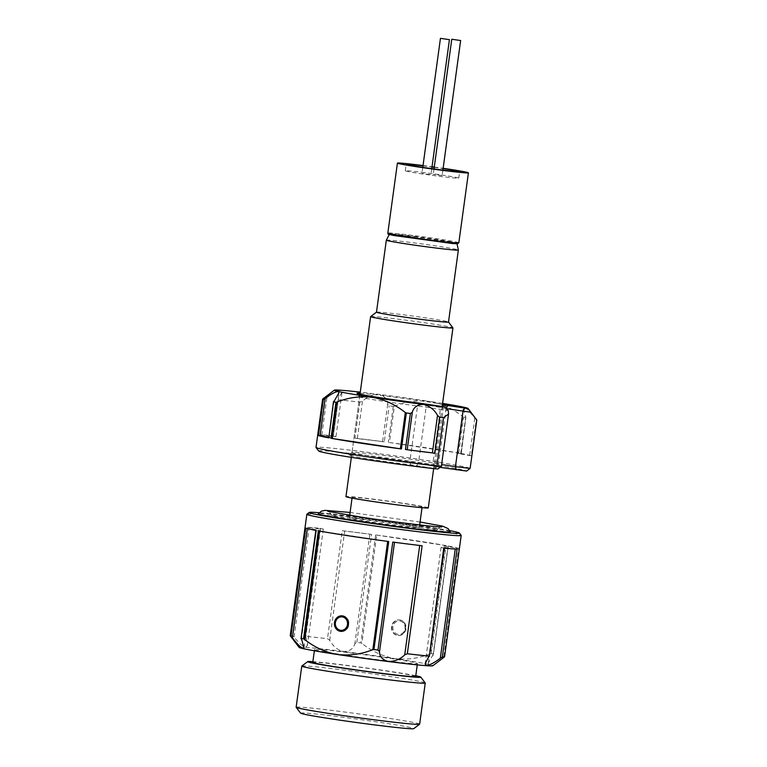 <?xml version="1.0" encoding="UTF-8"?>
<svg xmlns="http://www.w3.org/2000/svg" width="767" height="767" viewBox="0 0 767 767"><rect width="100%" height="100%" fill="white"/><g stroke="black" fill="none" stroke-linecap="round" stroke-linejoin="round"><path stroke-width="0.58" stroke-dasharray="3.83 2.88" d="M440.009 467.362L435.483 466.585A44.659 1.361 7.8 0 0 411.793 462.463A44.659 1.361 7.8 0 0 348.534 455.004A44.659 1.361 7.8 0 0 373.721 459.74A44.659 1.361 7.8 0 0 410.738 464.821L437.861 468.992M441.37 466.326L409.904 461.475A41.543 1.266 -172.2 0 1 375.475 456.748A41.543 1.266 -172.2 0 1 352.024 452.377A41.543 1.266 -172.2 0 1 352.043 452.338A41.543 1.266 -172.2 0 1 410.891 459.28A41.543 1.266 -172.2 0 1 432.933 463.124L441.61 464.562M360.116 393.25A44.659 1.361 -172.2 0 1 420.249 400.748A44.659 1.361 -172.2 0 1 442.444 404.525M446.471 408.6L440.536 407.584A41.543 1.266 7.8 0 0 418.494 403.739A41.543 1.266 7.8 0 0 359.627 396.836A41.543 1.266 7.8 0 0 359.646 396.875A41.543 1.266 7.8 0 0 383.078 401.208A41.543 1.266 7.8 0 0 417.516 405.935L448.283 410.575M476.777 420.009L476.738 420.009A77.898 2.378 7.8 0 0 476.249 419.808L471.427 414.027C468.455 410.345 466.058 408.111 464.256 407.315L463.22 408.14L465.847 417.469A77.898 2.378 7.8 0 0 463.651 417.066L462.875 416.654L457.909 452.923L389.396 442.53L394.363 406.261C405.992 401.611 417.871 400 429.99 401.448A67.506 2.061 7.8 0 0 378.869 394.363C374.229 394.18 370.058 395.417 366.338 398.083L362.475 401.103L359.876 402.157A77.898 2.378 7.8 0 0 338.266 399.799L333.338 435.8L338.4 398.485L342.092 392.023L340.836 390.23C337.183 390.902 332.533 393.375 326.895 397.661L324.872 398.84A77.898 2.378 7.8 0 0 322.677 399.032M461.216 453.537L465.847 417.469L461.216 453.537L457.027 453.316L471.322 455.799L476.249 419.808M394.363 406.261L393.27 406.385A77.898 2.378 7.8 0 0 389.224 405.848L387.671 404.276C387.738 399.377 384.804 396.079 378.869 394.363A67.506 2.061 7.8 0 0 360.269 392.138M359.876 402.157L354.948 438.149L360.73 439.021L384.286 441.84L389.224 405.848M318.698 451.025A74.782 2.282 -172.2 0 1 424.64 463.383A74.782 2.282 -172.2 0 1 466.614 471.024L470.113 468.349A77.898 2.378 7.8 0 0 426.385 460.392A77.898 2.378 7.8 0 0 316.004 447.439M457.909 452.923L458.724 453.057A77.898 2.378 7.8 0 0 428.072 448.043A77.898 2.378 7.8 0 0 388.332 442.386L389.396 442.53M460.919 453.47A77.898 2.378 -172.2 0 1 471.322 455.799M324.872 398.84L319.944 434.841A77.898 2.378 -172.2 0 1 333.338 435.8M354.948 438.149A77.898 2.378 -172.2 0 1 384.286 441.84M442.597 403.413A67.506 2.061 7.8 0 0 429.99 401.448C442.041 403.672 453 408.744 462.875 416.654M319.944 434.841L331.871 436.27L335.994 436.509L332.916 435.781M328.525 437.804L332.715 438.024L328.621 437.132M470.152 468.388L476.738 420.009M430.402 174.627L421.946 173.4L430.402 174.627M441.61 175.509L433.269 174.301L441.61 175.509M422.981 165.845A27.008 0.825 -172.2 0 1 425.58 166.171A27.008 0.825 -172.2 0 1 431.984 167.014M424.688 172.661A27.008 0.825 7.8 0 0 405.273 170.801A27.008 0.825 7.8 0 0 439.357 176.266A27.008 0.825 7.8 0 0 458.781 178.126A27.008 0.825 7.8 0 0 424.688 172.661M414.007 236.313A33.988 1.035 -172.2 0 1 456.911 243.168A33.988 1.035 -172.2 0 1 452.875 243.139A33.988 1.035 -172.2 0 1 432.473 240.857A33.988 1.035 -172.2 0 1 389.578 233.945A33.988 1.035 -172.2 0 1 393.605 234.031A33.988 1.035 -172.2 0 1 414.007 236.313M423.029 165.557A35.828 1.093 -172.2 0 1 423.183 165.576A35.828 1.093 -172.2 0 1 432.022 166.746M434.266 167.053A35.828 1.093 -172.2 0 1 443.125 168.309M376.492 312.14L376.472 312.159A36.356 1.112 -172.2 0 1 376.492 312.14A36.356 1.112 -172.2 0 1 380.796 312.236A36.356 1.112 -172.2 0 1 427.976 318.219A36.356 1.112 -172.2 0 1 448.484 322.006A36.356 1.112 -172.2 0 1 448.503 322.044L448.484 322.006M391.582 626.629A7.785 7.047 -85.9 0 0 397.498 635.402A7.785 7.047 -85.9 0 0 397.996 635.459A7.785 7.047 -85.9 0 0 405.522 628.748A7.785 7.047 -85.9 0 0 399.607 619.976A7.785 7.047 -85.9 0 0 399.108 619.918A7.785 7.047 -85.9 0 0 391.582 626.629M341.104 631.385A7.785 7.047 -85.9 0 0 341.325 631.404A7.785 7.047 -85.9 0 0 348.851 624.693A7.785 7.047 -85.9 0 0 342.935 615.92A7.785 7.047 -85.9 0 0 342.437 615.863A7.785 7.047 -85.9 0 0 334.92 622.574M415.676 676.475A51.926 1.582 7.8 0 0 379.799 670.032A51.926 1.582 7.8 0 0 322.082 662.736A51.926 1.582 7.8 0 0 312.773 662.372M408.13 663.206A51.926 1.582 7.8 0 0 417.44 663.56A51.926 1.582 7.8 0 0 381.563 657.118A51.926 1.582 7.8 0 0 323.847 649.831A51.926 1.582 7.8 0 0 314.537 649.467A51.926 1.582 7.8 0 0 350.414 655.91A51.926 1.582 7.8 0 0 408.13 663.206M415.772 675.746A57.122 1.745 7.8 0 0 369.464 668.383A57.122 1.745 7.8 0 0 317.864 662.065A57.122 1.745 7.8 0 0 312.869 661.653M301.815 666.053A62.319 1.908 -172.2 0 1 312.946 666.542A62.319 1.908 -172.2 0 1 381.304 675.161A62.319 1.908 -172.2 0 1 425.234 682.956M419.626 724.163A62.319 1.908 7.8 0 0 376.578 716.436A62.319 1.908 7.8 0 0 307.308 707.682A62.319 1.908 7.8 0 0 296.139 707.251M300.606 713.157A57.122 1.745 -172.2 0 1 310.827 713.492A57.122 1.745 -172.2 0 1 375.14 721.632A57.122 1.745 -172.2 0 1 413.739 728.65M405.964 628.777A7.785 7.047 94.1 0 1 398.437 635.488A7.785 7.047 94.1 0 1 392.023 626.658A7.785 7.047 94.1 0 1 399.549 619.947A7.785 7.047 94.1 0 1 405.964 628.777M306.896 514.226A77.898 2.378 -172.2 0 1 417.229 527.245A77.898 2.378 -172.2 0 1 461.168 535.356M290.223 635.661A77.898 2.378 -172.2 0 1 292.467 635.402L294.116 636.984C298.401 642.631 302.236 646.092 305.611 647.358L307.356 645.565L305.86 636.361A77.898 2.378 -172.2 0 1 327.48 638.71L329.302 639.879L332.581 644.51C335.438 648.182 339.119 650.512 343.645 651.499C349.848 651.26 353.597 648.633 354.881 643.599L356.818 642.401A77.898 2.378 -172.2 0 1 360.864 642.947L361.88 643.369L376.712 535.098L375.657 534.944A77.898 2.378 -172.2 0 1 415.398 540.61A77.898 2.378 -172.2 0 1 446.039 545.625L445.224 545.49L430.392 653.762L431.246 653.618A77.898 2.378 -172.2 0 1 433.441 654.03L448.235 546.037L433.441 654.03L428.302 663.052L429.031 664.452C430.949 664.443 433.825 663.11 437.669 660.454L443.844 656.36A77.898 2.378 -172.2 0 1 444.572 656.801M356.818 642.401L371.612 534.407A77.898 2.378 7.8 0 0 342.274 530.716L327.48 638.71M320.654 528.367L305.391 636.744L320.654 528.367A77.898 2.378 7.8 0 0 307.26 527.408L292.467 635.402M449.74 530.62A75.818 2.32 7.8 0 0 416.625 525.117A75.818 2.32 7.8 0 0 319.187 512.73M371.612 534.407L342.274 530.716M443.844 656.36L458.637 548.367L444.352 545.883L448.532 546.104M305.745 528.108L316.493 529.796L320.04 530.591L316.148 530.438M364.632 521.627A52.827 1.611 -172.2 0 1 331.967 515.664A52.827 1.611 -172.2 0 1 403.979 523.995A52.827 1.611 -172.2 0 1 436.634 530.007A52.827 1.611 -172.2 0 1 364.632 521.627M450.296 531.819A66.604 2.033 7.8 0 0 409.108 524.302A66.604 2.033 7.8 0 0 318.324 513.737M370.643 316.579A41.543 1.266 -172.2 0 1 429.491 323.521A41.543 1.266 -172.2 0 1 452.923 327.845M428.283 507.879A41.543 1.266 7.8 0 0 404.832 503.507A41.543 1.266 7.8 0 0 345.965 496.604M402.176 503.315A35.311 1.083 7.8 0 0 352.139 497.447A35.311 1.083 7.8 0 0 372.072 501.158A35.311 1.083 7.8 0 0 422.109 507.035A35.311 1.083 7.8 0 0 402.176 503.315M399.358 523.89A35.311 1.083 7.8 0 0 349.321 518.013A35.311 1.083 7.8 0 0 369.253 521.733A35.311 1.083 7.8 0 0 419.29 527.6A35.311 1.083 7.8 0 0 399.358 523.89M458.637 548.367A77.898 2.378 7.8 0 0 448.235 546.037M443.729 548.108L441.073 547.398L445.186 547.638L457.122 549.067M392.771 542.068L422.118 545.759M320.232 528.348L323.319 529.077L319.197 528.837L307.26 527.408M376.712 535.098L445.224 545.49M318.343 530.85L388.735 541.521M299.13 647.425A67.506 2.061 -172.2 0 1 305.611 647.358A67.506 2.061 -172.2 0 1 343.645 651.499A67.506 2.061 -172.2 0 1 394.765 658.575A67.506 2.061 -172.2 0 1 429.031 664.452A67.506 2.061 -172.2 0 1 432.837 665.737M430.392 653.762C418.763 658.412 406.893 660.013 394.765 658.575C382.723 656.341 371.755 651.279 361.88 643.369M434.227 167.321A27.008 0.825 -172.2 0 1 443.086 168.596M435.483 466.585L432.933 463.124L440.536 407.584L442.204 406.261M410.738 464.821L409.904 461.475L417.516 405.935L419.194 403.106M474.773 418.14L469.653 455.521M387.671 404.276L382.551 441.658M458.724 453.057L463.651 417.066M393.27 406.385L388.332 442.386M321.776 435.042L326.895 397.661M338.4 398.485L333.281 435.867M357.345 438.484L362.475 401.103M460.727 453.518L465.847 416.136M329.024 437.823L334.144 400.441M416.769 465.646L418.514 462.654L426.126 407.114L425.215 403.931M442.214 406.51L443.115 409.693L435.512 465.233L433.758 468.225M446.183 408.303L438.436 464.083L439.347 467.256M458.829 242.794A35.828 1.093 7.8 0 0 413.595 235.536A35.828 1.093 7.8 0 0 387.834 233.063M386.328 240.176A36.356 1.112 -172.2 0 1 390.652 240.244A36.356 1.112 -172.2 0 1 431.246 245.239A36.356 1.112 -172.2 0 1 458.359 250.042M398.083 634.405A6.75 6.107 94.1 0 1 392.953 626.802A6.75 6.107 94.1 0 1 399.914 621.03A6.75 6.107 94.1 0 1 405.034 628.633A6.75 6.107 94.1 0 1 398.083 634.405M375.657 534.944L360.864 642.947M329.685 640.426L344.671 531.052M433.058 655.459L448.043 546.085M320.596 528.434L305.621 637.808M294.116 636.984L309.101 527.61M301.354 639.774L316.34 530.39M443.786 548.041L428.801 657.415M456.979 548.089L441.993 657.463M369.867 534.225L354.881 643.599M431.246 653.618L446.039 545.625M352.043 452.338L348.534 455.004M359.646 396.875L356.981 393.375M352.024 452.377L359.627 396.836M335.994 436.509L342.092 392.023M457.027 453.316L463.22 408.14M332.715 438.024L338.909 392.848M431.763 168.644L430.939 174.636M442.885 170.111L442.137 175.518M405.273 170.801L406.155 164.311M457.266 243.801L457.209 243.465C458.072 243.158 434.247 239.17 413.749 236.639L389.578 233.945L389.061 234.462M399.549 619.947L399.626 619.976C407.958 620.541 407.459 636.217 397.996 635.459L398.437 635.488M417.258 664.874L417.44 663.56M444.352 545.883L428.302 663.052M331.967 515.664C330.232 512.797 328.861 511.34 327.835 511.311M420.057 522.02L350.088 512.442M359.982 394.248L351.344 457.343M352.139 497.447L352.043 498.109M349.685 515.357L349.321 518.013M422.109 507.035L422.023 507.696M419.654 524.944L419.29 527.6M442.166 406.51L433.662 468.618M436.634 530.007C439.079 527.706 440.795 526.68 441.792 526.919M323.319 529.077L307.356 645.565M320.04 530.591L303.991 647.76M441.073 547.398L425.11 663.886M314.365 650.771L314.537 649.467M458.781 178.126L459.663 171.635M434.007 168.951L433.269 174.301M422.78 167.359L421.946 173.4"/><path stroke-width="1.15" d="M360.269 392.138A67.506 2.061 7.8 0 0 340.836 390.23A67.506 2.061 7.8 0 0 334.364 390.163A67.506 2.061 7.8 0 0 338.17 391.458A67.506 2.061 7.8 0 0 372.436 397.325A67.506 2.061 7.8 0 0 423.557 404.41A67.506 2.061 7.8 0 0 444.822 406.932L419.194 403.106A44.659 1.361 -172.2 0 1 382.177 398.025A44.659 1.361 -172.2 0 1 356.981 393.375A44.659 1.361 -172.2 0 1 360.116 393.25M439.731 417.19L434.793 453.192L405.455 449.5L410.383 413.499L412.32 412.301C413.614 407.267 417.363 404.631 423.557 404.41C429.971 406.232 434.621 409.923 437.516 415.474L439.731 417.19A77.898 2.378 7.8 0 0 443.537 417.641L448.532 414.055L448.283 410.575L444.822 406.932M441.37 466.336L437.861 468.992L434.745 468.742A74.782 2.282 -172.2 0 1 360.883 458.819A74.782 2.282 -172.2 0 1 318.698 451.025L316.033 447.516A77.898 2.378 7.8 0 0 359.982 455.636A77.898 2.378 7.8 0 0 436.912 465.981L441.37 466.336L448.513 414.17M334.364 390.163L322.677 399.032A77.898 2.378 7.8 0 0 322.629 399.099L316.004 447.439A77.898 2.378 7.8 0 0 316.033 447.516M331.843 438.417L331.018 438.283A77.898 2.378 7.8 0 0 361.669 443.297A77.898 2.378 7.8 0 0 401.409 448.963L400.355 448.81L405.321 412.531C395.417 404.612 384.449 399.549 372.436 397.325C360.279 395.887 348.4 397.488 336.809 402.148L331.843 438.417L400.355 448.81M322.629 399.099A77.898 2.378 7.8 0 0 323.358 399.54L325.208 398.437C330.826 394.161 335.141 391.841 338.17 391.458L338.909 392.848L333.76 401.879A77.898 2.378 7.8 0 0 335.956 402.282L336.809 402.148M328.822 437.871L333.501 401.505L328.822 437.871A77.898 2.378 -172.2 0 1 318.43 435.541L323.358 399.54M442.444 404.525A44.659 1.361 -172.2 0 1 443.94 404.88L468.071 408.6A67.506 2.061 7.8 0 0 468.071 408.485A67.506 2.061 7.8 0 0 464.256 407.315A67.506 2.061 7.8 0 0 442.597 403.413M468.071 408.6L476.738 420.009M468.071 408.485L476.777 420.009L470.142 468.397L455.435 466.662L463.038 411.122L446.471 408.6M434.793 453.192A77.898 2.378 -172.2 0 1 405.455 449.5M405.321 412.531L406.347 412.962A77.898 2.378 7.8 0 0 410.383 413.499M470.142 468.397L466.633 471.053L440.009 467.362M328.621 437.132L318.43 435.541M441.61 464.562L455.435 466.662L456.336 469.835M470.612 412.167L463.038 411.122L464.792 408.13M448.906 39.577L440.45 38.35L448.906 39.577M460.104 40.459L451.773 39.251L460.104 40.459M443.086 168.596A27.008 0.825 -172.2 0 1 459.663 171.635A27.008 0.825 -172.2 0 1 440.248 169.775A27.008 0.825 -172.2 0 1 406.155 164.311A27.008 0.825 -172.2 0 1 422.981 165.845M432.022 166.746A35.828 1.093 -172.2 0 1 434.266 167.053M443.125 168.309A35.828 1.093 -172.2 0 1 468.416 172.834A35.828 1.093 -172.2 0 1 442.645 170.37A35.828 1.093 -172.2 0 1 397.411 163.112A35.828 1.093 -172.2 0 1 423.029 165.557M456.911 243.168L458.359 250.042L448.503 322.044A36.356 1.112 -172.2 0 1 444.179 321.977A36.356 1.112 -172.2 0 1 396.99 315.994A36.356 1.112 -172.2 0 1 376.472 312.169L370.643 316.579A41.543 1.266 -172.2 0 0 370.624 316.608L359.982 394.248M334.92 622.574A7.785 7.047 -85.9 0 0 340.826 631.346A7.785 7.047 -85.9 0 0 341.104 631.385M314.365 650.771L312.773 662.372A51.926 1.582 7.8 0 0 348.649 668.814A51.926 1.582 7.8 0 0 406.366 676.111A51.926 1.582 7.8 0 0 415.676 676.475L417.258 664.874M312.869 661.653A57.122 1.745 7.8 0 0 307.663 661.624A57.122 1.745 7.8 0 0 346.262 668.632A57.122 1.745 7.8 0 0 410.575 676.782A57.122 1.745 7.8 0 0 420.795 677.117A57.122 1.745 7.8 0 0 415.772 675.746M420.795 677.117L425.234 682.956A62.319 1.908 -172.2 0 1 425.254 683.023A62.319 1.908 -172.2 0 1 414.084 682.592A62.319 1.908 -172.2 0 1 344.824 673.838A62.319 1.908 -172.2 0 1 301.776 666.111A62.319 1.908 -172.2 0 1 301.815 666.053L307.663 661.624M301.776 666.111L296.139 707.251A62.319 1.908 7.8 0 0 296.167 707.308A62.319 1.908 7.8 0 0 340.088 715.112A62.319 1.908 7.8 0 0 408.456 723.732A62.319 1.908 7.8 0 0 419.587 724.221A62.319 1.908 7.8 0 0 419.626 724.163L425.254 683.023M419.587 724.221L413.739 728.65A57.122 1.745 -172.2 0 1 403.538 728.199A57.122 1.745 -172.2 0 1 340.874 720.299A57.122 1.745 -172.2 0 1 300.606 713.157L296.167 707.308M334.47 622.545A7.785 7.047 -85.9 0 0 340.884 631.375A7.785 7.047 -85.9 0 0 348.41 624.654A7.785 7.047 -85.9 0 0 341.996 615.834A7.785 7.047 -85.9 0 0 334.47 622.545M459.395 533.027L461.168 535.356A77.898 2.378 -172.2 0 1 461.197 535.443A77.898 2.378 -172.2 0 1 350.816 522.49A77.898 2.378 -172.2 0 1 306.848 514.293A77.898 2.378 -172.2 0 1 306.896 514.226L309.235 512.452A75.818 2.32 7.8 0 0 351.986 520.496A75.818 2.32 7.8 0 0 459.395 533.027A75.818 2.32 7.8 0 0 449.74 530.62M319.158 530.994L304.326 639.247L303.55 638.844A77.898 2.378 -172.2 0 1 301.354 638.432L303.991 647.76L302.946 648.585C300.175 647.022 296.676 643.417 292.428 637.761L290.952 636.102A77.898 2.378 -172.2 0 1 290.252 635.738A77.898 2.378 -172.2 0 1 290.223 635.661L306.848 514.293M290.952 636.102L305.745 528.108A77.898 2.378 7.8 0 0 316.148 530.438L301.019 638.652L315.851 530.38M461.197 535.443L444.572 656.801A77.898 2.378 -172.2 0 1 444.524 656.868A77.898 2.378 -172.2 0 1 442.329 657.06L440.306 658.239C434.659 662.535 430.009 665.008 426.366 665.679L425.11 663.886L428.935 656.101A77.898 2.378 -172.2 0 1 407.325 653.752L404.736 654.797C400.47 659.169 395.005 661.413 388.332 661.538C382.397 659.821 379.464 656.514 379.531 651.634L377.978 650.061A77.898 2.378 -172.2 0 1 373.941 649.524L388.735 541.521A77.898 2.378 -172.2 0 1 348.985 535.865A77.898 2.378 -172.2 0 1 318.343 530.85L303.55 638.844M319.187 512.73A75.818 2.32 7.8 0 0 309.235 512.452M350.088 512.442L324.911 510.352L321.306 511.225L318.324 513.737A66.604 2.033 7.8 0 0 359.502 521.32A66.604 2.033 7.8 0 0 450.296 531.819L448.091 528.588L442.626 526.143L420.057 522.02M448.503 322.025L452.923 327.845A41.543 1.266 -172.2 0 1 452.942 327.883A41.543 1.266 -172.2 0 1 394.075 320.98A41.543 1.266 -172.2 0 1 370.624 316.608M351.344 457.343L345.965 496.604A41.543 1.266 7.8 0 0 369.416 500.976A41.543 1.266 7.8 0 0 428.283 507.879L433.662 468.618M444.141 548.146L429.299 656.523L443.729 548.108A77.898 2.378 7.8 0 0 457.122 549.067L442.329 657.06M377.978 650.061L392.771 542.068A77.898 2.378 7.8 0 0 422.118 545.759L407.325 653.752M373.941 649.524L372.839 649.639L387.671 541.387M304.326 639.247C314.24 647.166 325.198 652.238 337.212 654.462A67.506 2.061 -172.2 0 1 302.946 648.585A67.506 2.061 -172.2 0 1 299.13 647.425L290.252 635.738M444.524 656.868L432.837 665.737A67.506 2.061 -172.2 0 1 426.366 665.679A67.506 2.061 -172.2 0 1 388.332 661.538A67.506 2.061 -172.2 0 1 337.212 654.462C349.368 655.9 361.247 654.299 372.839 649.639M431.984 167.014A27.008 0.825 -172.2 0 1 434.227 167.321M432.396 452.856L437.516 415.474M331.018 438.283L335.956 402.282M434.745 468.742L436.912 465.981L443.537 417.641M406.347 412.962L401.409 448.963M412.32 412.301L407.2 449.683M325.208 398.437L320.088 435.819M446.183 408.303L447.794 405.551M442.204 406.261L443.94 404.88M433.058 240.32A35.828 1.093 7.8 0 0 458.829 242.794L457.496 243.791L452.559 243.542L393.739 235.488C384.392 233.379 389.578 234.597 387.834 233.063A35.828 1.093 7.8 0 0 433.058 240.32M458.359 250.042A36.356 1.112 -172.2 0 1 454.035 249.984A36.356 1.112 -172.2 0 1 413.451 244.98A36.356 1.112 -172.2 0 1 386.328 240.176L389.578 233.945M342.36 616.917A6.75 6.107 -85.9 0 0 335.4 622.689A6.75 6.107 -85.9 0 0 340.529 630.292A6.75 6.107 -85.9 0 0 347.48 624.52A6.75 6.107 -85.9 0 0 342.36 616.917M307.385 528.588L292.428 637.761M394.506 542.298L379.531 651.634M404.736 654.797L419.712 545.471M440.306 658.239L455.272 549.009M449.443 39.577L431.763 168.644M460.641 40.469L442.885 170.111M458.829 242.794L468.416 172.834M341.325 631.404L340.807 631.346C332.475 630.781 332.974 615.105 342.437 615.863M327.835 511.311L362.724 517.37C395.523 522.394 439.481 527.447 441.792 526.919M352.043 498.109L349.685 515.357M422.023 507.696L419.654 524.944M452.942 327.883L442.166 406.51M376.472 312.169L386.328 240.176M387.834 233.063L397.411 163.112M451.773 39.251L434.007 168.951M440.45 38.35L422.78 167.359"/></g></svg>
